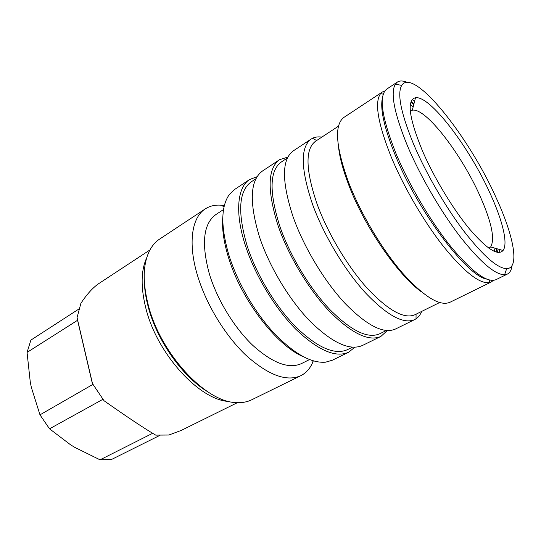 <?xml version="1.0" encoding="UTF-8"?>
<svg xmlns="http://www.w3.org/2000/svg" width="541" height="541" viewBox="0 0 541 541"><rect width="100%" height="100%" fill="white"/><g stroke="black" fill="none" stroke-linecap="round" stroke-linejoin="round"><path stroke-width="0.81" d="M229.107 401.476C199.987 400.502 157.35 354.551 145.969 308.701C140.619 287.508 140.876 270.514 146.733 257.726M207.771 391.799C182.648 376.861 156.951 340.593 148.234 306.889C145.779 297.699 144.467 289.083 144.298 281.029M313.307 360.874L312.231 363.437C309.594 369.09 305.787 373.175 300.803 375.684L251.734 399.779C247.122 402.044 241.841 402.971 235.876 402.551C205.688 402.146 160.373 353.591 148.281 305.117C142.567 282.558 142.885 264.63 149.235 251.342C151.893 245.986 155.362 241.895 159.649 239.068L205.242 208.907C209.928 205.884 215.372 204.66 221.587 205.249L224.346 205.614M300.803 375.684C286.629 381.993 268.397 375.238 246.108 355.417C225.164 335.623 205.959 304.022 197.377 275.051C187.734 242.95 191.872 217.306 205.242 208.907M309.506 359.576L301.432 363.606C288.874 369.233 272.691 363.18 252.877 345.442C234.267 327.765 217.137 299.653 209.326 273.827C201.13 243.355 203.348 223.568 215.987 214.479L223.541 209.55M303.088 356.62C276.309 345.286 241.137 299.518 228.579 257.786C223.643 241.786 221.736 228.052 222.845 216.576M354.788 347.261L348.56 352.279L332.33 360.232L325.581 362.172C311.089 363.403 293.783 353.598 273.665 332.742C254.676 312.171 237.546 282.558 229.059 255.636C220.64 226.862 220.762 206.439 229.431 194.375L234.517 189.533L249.584 179.544L257.063 176.711M348.56 352.279C335.548 358.007 317.966 350.325 295.805 329.226C274.916 308.208 255.034 275.274 245.425 245.607C234.638 212.721 237.33 187.186 249.584 179.544M352.448 347.207L347.43 349.675C334.778 355.261 317.695 347.809 296.177 327.319C275.896 306.916 256.59 274.963 247.23 246.148C237.33 212.43 238.676 190.987 251.254 181.837L255.92 178.76M387.288 330.598L380.837 336.461C368.678 341.77 351.582 333.432 329.557 311.447C308.742 289.577 288.4 255.737 278.06 225.604C267.038 190.479 267.531 168.508 279.555 159.696L287.873 157.093M380.837 336.461L362.497 345.449C349.851 351.001 332.472 343.035 310.365 321.557C289.503 300.174 269.425 266.848 259.497 236.978C248.988 202.124 249.996 180.126 262.527 170.976L279.555 159.696M386.321 330.531L379.654 333.811C367.833 338.984 351.224 330.896 329.834 309.54C309.628 288.312 289.881 255.487 279.812 226.226C269.053 192.028 269.526 170.645 281.239 162.057L287.44 157.965M421.696 311.4C420.371 314.7 418.477 317.182 416.002 318.832L414.636 319.616C403.464 324.444 386.971 315.417 365.168 292.532C344.522 269.803 323.748 235.085 312.63 204.566C300.661 169.022 300.174 147.186 311.176 139.057L312.542 138.273C315.22 136.974 318.318 136.589 321.834 137.116M414.636 319.616L395.343 329.09C383.616 334.196 366.798 325.574 344.887 303.231C324.167 281.022 303.663 246.845 293.006 216.583C281.584 181.316 281.665 159.426 293.242 150.912L311.176 139.057M439.596 302.554L414.94 314.74C404.269 319.359 388.485 310.669 367.603 288.671C347.822 266.841 327.9 233.556 317.161 204.268C305.543 170.057 305.002 149.052 315.538 141.255L338.517 126.148M421.52 291.937C397.912 275.099 364.37 226.402 348.742 184.988C343.122 170.307 339.714 157.681 338.538 147.111M493.419 280.366L491.235 282.003L449.929 302.291C439.806 306.598 423.961 296.806 402.389 272.907C381.899 249.212 360.631 213.492 348.654 182.506C335.63 146.489 334.067 124.775 343.968 117.37L382.359 91.99L384.874 90.935M491.235 282.003L488.949 282.7C479.103 283.66 463.941 271.582 443.471 246.466C423.955 221.729 403.478 186.645 391.035 156.552C377.807 123.125 374.331 102.141 380.6 93.613L382.359 91.99M410.382 104.345L413.148 106.976M410.889 102.121L413.737 104.663M486.602 279.075C467.079 276.201 417.95 211.342 395.2 155.051C384.036 127.439 379.816 108.241 382.541 97.468M411.113 101.478L413.906 104.007M512.036 265.597C511.488 269.939 509.94 272.759 507.39 274.071L496.043 279.643C487.4 283.227 472.476 272.387 451.268 247.129C431.042 222.128 409.131 185.09 395.985 153.522C381.52 116.917 378.47 95.419 386.829 89.035L397.371 82.063C399.785 80.528 403.004 80.623 407.028 82.34M412.256 99.497L414.528 101.573M507.39 274.071L504.597 274.754C494.988 274.747 480.104 261.966 459.945 236.417C440.712 211.301 420.357 176.265 407.671 146.368C394.281 113.576 390.183 92.829 395.37 84.126L397.371 82.063M414.007 145.144C401.057 113.745 396.952 93.836 401.686 85.41C413.527 66.611 468.959 136.69 496.138 197.756C513.652 235.599 520.144 268.41 506.68 268.654C497.517 268.417 483.316 256.001 464.077 231.42C445.716 207.277 426.254 173.769 414.007 145.144M490.43 194.118C502.562 220.593 508.297 243.829 503.049 250.503C497.842 256.184 486.548 248.887 469.175 228.593C452.594 208.468 433.754 177.144 422.264 150.459C408.874 117.519 406.622 99.936 415.508 97.725C430.311 95.439 469.852 148.092 490.43 194.118M410.308 111.067L412.323 110.208C425.693 107.321 461.784 154.625 480.151 196.309C491.627 222.236 495.137 239.108 490.667 246.939L488.908 248.238M237.452 402.639L181.235 430.42L168.846 435.025L155.727 435.126C144.582 428.614 127.345 417.145 104.007 400.719L92.504 383.637L77.065 317.675L80.886 303.332C86.986 294.074 93.052 287.42 99.091 283.389L149.958 249.942M77.065 317.675L78.222 322.869L77.573 320.279L27.05 352.407L30.898 340.093L78.871 309.026M152.643 433.3L100.058 459.83L74.699 447.326L70.546 444.79L49.522 428.817L39.973 414.846L92.612 384.583L91.652 380.269L92.504 383.637M159.575 435.525L111.757 459.363L100.058 459.83M103.493 400.063L102.641 399.461L49.522 428.817M39.973 414.846L31.337 387.322L30.289 382.203L27.05 352.407M499.235 249.408L499.877 252.41M496.814 248.711L497.592 252.397M496.171 248.522L496.922 252.268M493.872 247.859L494.751 251.579M92.612 384.583L77.573 320.279M224.015 207.034L221.587 205.249M316.607 140.552L312.542 138.273M383.285 94.175L380.6 93.613M401.686 85.41L395.37 84.126M490.667 246.939L503.049 250.503M344.333 170.388L343.765 170.74M412.323 110.208L415.508 97.725M506.68 268.654L504.597 274.754M489.821 280.096L488.949 282.7M416.09 314.172L416.002 318.832M311.914 360.434L312.231 363.437"/></g></svg>
